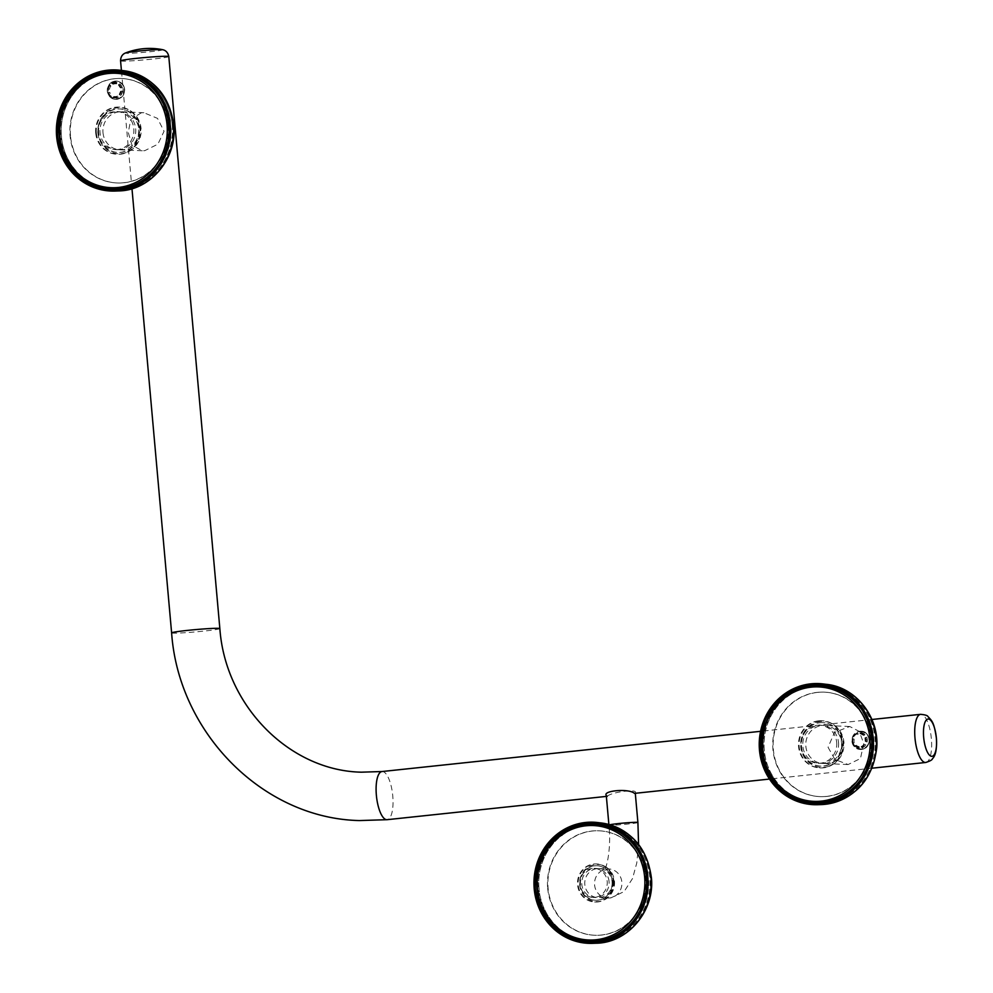 <?xml version="1.0" encoding="UTF-8"?>
<svg xmlns="http://www.w3.org/2000/svg" width="993" height="993" viewBox="0 0 993 993"><rect width="100%" height="100%" fill="white"/><g stroke="black" fill="none" stroke-linecap="round" stroke-linejoin="round"><path stroke-width="0.74" stroke-dasharray="4.96 3.72" d="M860.161 731.841A8.552 8.043 92.4 0 1 868.937 739.5A8.552 8.043 92.4 0 1 861.688 748.871A8.552 8.043 92.4 0 1 852.913 741.212A8.552 8.043 92.4 0 1 860.161 731.841M861.303 749.43A9.136 8.602 92.4 0 1 851.907 740.617A9.136 8.602 92.4 0 1 860.881 731.208A9.136 8.602 92.4 0 1 861.303 749.43M162.455 49.65A18.743 0.881 -5.1 0 1 162.691 49.737A18.743 0.881 -5.1 0 1 144.804 52.257A18.743 0.881 -5.1 0 1 125.379 53.138A18.743 0.881 -5.1 0 1 125.59 52.939M828.05 747.282L834.939 759.484L848.134 764.536L860.459 758.528L863.724 743.496L859.268 731.407L849.747 726.504L834.53 732.387L828.05 747.282M825.382 763.394A19.041 17.911 -87.6 0 0 841.518 742.553A19.041 17.911 -87.6 0 0 824.5 725.424A19.041 17.911 -87.6 0 0 821.993 725.511A19.041 17.911 -87.6 0 0 805.857 746.339A19.041 17.911 -87.6 0 0 822.874 763.468A19.041 17.911 -87.6 0 0 825.382 763.394M820.292 721.477A23.038 21.672 -87.6 0 0 800.755 746.686A23.038 21.672 -87.6 0 0 824.376 767.304A23.038 21.672 -87.6 0 0 843.913 742.094A23.038 21.672 -87.6 0 0 820.292 721.477M819.213 720.856A23.609 22.206 -87.6 0 0 799.092 745.048A23.609 22.206 -87.6 0 0 820.305 767.937A23.609 22.206 -87.6 0 0 823.396 767.837A23.609 22.206 -87.6 0 0 843.504 743.645A23.609 22.206 -87.6 0 0 822.303 720.769A23.609 22.206 -87.6 0 0 819.213 720.856M818.592 720.831A23.609 22.206 -87.6 0 0 798.484 745.023A23.609 22.206 -87.6 0 0 819.684 767.899A23.609 22.206 -87.6 0 0 822.775 767.812A23.609 22.206 -87.6 0 0 842.896 743.62A23.609 22.206 -87.6 0 0 821.683 720.732A23.609 22.206 -87.6 0 0 818.592 720.831M824.538 802.083A10.662 10.029 92.4 0 1 825.394 802.071A10.662 10.029 92.4 0 1 825.518 802.083A58.314 54.863 -87.6 0 0 868.081 769.687A10.662 10.029 92.4 0 1 869.334 766.757A58.314 54.863 -87.6 0 0 864.406 711.522A10.662 10.029 92.4 0 1 862.656 708.915A58.314 54.863 -87.6 0 0 815.154 686.089L817.078 685.009A59.232 55.732 92.4 0 1 824.848 685.369A59.232 55.732 92.4 0 1 861.254 706.246L861.005 706.197A59.257 55.757 -87.6 0 0 824.612 685.344A59.257 55.757 -87.6 0 0 816.879 684.984L817.078 685.009M816.879 684.984A10.662 10.029 92.4 0 1 814.67 685.964L816.407 684.909A59.295 55.794 92.4 0 1 824.078 685.269A59.295 55.794 92.4 0 1 860.459 706.085L860.211 706.035A59.319 55.807 -87.6 0 0 823.855 685.244A59.319 55.807 -87.6 0 0 823.334 685.182M815.154 686.089A10.662 10.029 92.4 0 1 813.664 686.362A10.662 10.029 92.4 0 1 812.262 686.411A10.662 10.029 92.4 0 1 812.15 686.399A58.314 54.863 -87.6 0 0 769.575 718.795A10.662 10.029 92.4 0 1 768.321 721.737A58.314 54.863 -87.6 0 0 773.249 776.96A10.662 10.029 92.4 0 1 774.999 779.567A58.314 54.863 -87.6 0 0 822.502 802.406M838.514 742.429A19.041 17.911 92.4 0 1 819.883 763.344A19.041 17.911 92.4 0 1 802.853 746.215A19.041 17.911 92.4 0 1 821.496 725.3A19.041 17.911 92.4 0 1 838.514 742.429M836.665 742.354A19.041 17.911 92.4 0 1 818.021 763.257A19.041 17.911 92.4 0 1 800.991 746.14A19.041 17.911 92.4 0 1 819.635 725.225A19.041 17.911 92.4 0 1 836.665 742.354M818.704 803.449A59.257 55.757 -87.6 0 0 819.237 803.436L819.498 803.424A59.232 55.732 92.4 0 1 775.334 782.199L775.099 782.223A59.257 55.757 -87.6 0 0 818.642 803.449M818.319 803.474A59.319 55.807 -87.6 0 0 818.369 803.461L818.629 803.461A59.295 55.794 92.4 0 1 774.577 782.285L774.354 782.31M765.789 723.86A59.257 55.757 -87.6 0 0 770.369 775.173L770.63 775.21A59.232 55.732 92.4 0 1 766.05 723.847L765.789 723.86A10.662 10.029 92.4 0 0 767.378 721.961A58.376 54.925 -87.6 0 0 772.269 776.712L769.761 775.111A59.295 55.794 92.4 0 1 765.193 723.897L764.933 723.909M808.488 685.89A59.257 55.757 -87.6 0 0 769.19 715.953L769.426 716.003A59.232 55.732 92.4 0 1 809.01 685.865M768.421 715.792L768.644 715.841A59.295 55.794 92.4 0 1 808.128 685.791M819.374 722.681A21.784 20.493 92.4 0 1 822.229 722.594A21.784 20.493 92.4 0 1 841.791 743.695A21.784 20.493 92.4 0 1 823.234 766.013A21.784 20.493 92.4 0 1 820.379 766.112A21.784 20.493 92.4 0 1 800.817 744.998A21.784 20.493 92.4 0 1 819.374 722.681M819.982 722.705A21.784 20.493 92.4 0 1 822.849 722.619A21.784 20.493 92.4 0 1 842.412 743.72A21.784 20.493 92.4 0 1 823.855 766.037A21.784 20.493 92.4 0 1 821 766.137A21.784 20.493 92.4 0 1 801.438 745.023A21.784 20.493 92.4 0 1 819.982 722.705M108.287 91.071A8.552 8.043 92.4 0 1 115.536 81.711A8.552 8.043 92.4 0 1 124.311 89.37A8.552 8.043 92.4 0 1 117.05 98.741A8.552 8.043 92.4 0 1 108.287 91.071M124.423 89.296A9.136 8.602 92.4 0 1 115.473 99.337A9.136 8.602 92.4 0 1 107.306 91.12A9.136 8.602 92.4 0 1 116.255 81.078A9.136 8.602 92.4 0 1 124.423 89.296M141.354 112.792L130.815 119.396L128.246 132.441L131.97 145.239L142.284 150.762L144.73 150.675L157.887 144.184L164.056 131.275L157.49 118.366L143.898 112.718L141.354 112.792M102.999 132.69A19.041 17.911 -87.6 0 0 120.029 149.819A19.041 17.911 -87.6 0 0 122.524 149.732A19.041 17.911 -87.6 0 0 138.672 128.904A19.041 17.911 -87.6 0 0 121.642 111.775A19.041 17.911 -87.6 0 0 119.148 111.861A19.041 17.911 -87.6 0 0 102.999 132.69M97.91 133.025A23.038 21.672 -87.6 0 0 121.531 153.654A23.038 21.672 -87.6 0 0 141.068 128.445A23.038 21.672 -87.6 0 0 117.435 107.815A23.038 21.672 -87.6 0 0 97.91 133.025M96.346 133.037A23.609 22.206 -87.6 0 0 117.447 154.275A23.609 22.206 -87.6 0 0 140.572 128.345A23.609 22.206 -87.6 0 0 119.458 107.107A23.609 22.206 -87.6 0 0 96.346 133.037M95.725 133.012A23.609 22.206 -87.6 0 0 116.839 154.25A23.609 22.206 -87.6 0 0 139.951 128.32A23.609 22.206 -87.6 0 0 118.837 107.083A23.609 22.206 -87.6 0 0 95.725 133.012M134.887 74.947L134.626 74.909A59.257 55.757 -87.6 0 0 121.767 71.682A59.257 55.757 -87.6 0 0 86.304 80.048L86.528 80.085A59.232 55.732 92.4 0 1 122.002 71.707A59.232 55.732 92.4 0 1 134.887 74.947L137.419 76.796A58.314 54.863 -87.6 0 0 85.423 82.32A10.662 10.029 92.4 0 1 82.953 84.194A58.314 54.863 -87.6 0 0 61.231 134.787L59.717 132.156A59.232 55.732 92.4 0 1 79.924 85.113L79.651 85.113A59.257 55.757 -87.6 0 0 59.456 132.119L59.717 132.156M59.456 132.119A10.662 10.029 92.4 0 1 60.374 134.465L58.885 132.019A59.295 55.794 92.4 0 1 79.03 85.1L78.77 85.1M59.108 132.988A10.662 10.029 92.4 0 1 59.493 134.018L59.158 133.918M61.231 134.787A10.662 10.029 92.4 0 1 61.479 136.376A10.662 10.029 92.4 0 1 61.516 137.99A58.314 54.863 -87.6 0 0 91.778 183.06A10.662 10.029 92.4 0 1 94.534 184.375A58.314 54.863 -87.6 0 0 146.53 178.852A10.662 10.029 92.4 0 1 149 176.977A58.314 54.863 -87.6 0 0 170.734 126.384A10.662 10.029 92.4 0 1 170.448 123.194A58.314 54.863 -87.6 0 0 140.174 78.124A10.662 10.029 92.4 0 1 139.852 78.025M119.52 149.608A19.041 17.911 92.4 0 1 117.025 149.682A19.041 17.911 92.4 0 1 99.933 131.237A19.041 17.911 92.4 0 1 116.144 111.725A19.041 17.911 92.4 0 1 118.639 111.65A19.041 17.911 92.4 0 1 135.743 130.095A19.041 17.911 92.4 0 1 119.52 149.608M117.67 149.533A19.041 17.911 92.4 0 1 115.176 149.608A19.041 17.911 92.4 0 1 98.071 131.163A19.041 17.911 92.4 0 1 114.294 111.65A19.041 17.911 92.4 0 1 116.789 111.564A19.041 17.911 92.4 0 1 133.881 130.021A19.041 17.911 92.4 0 1 117.67 149.533M150.762 175.997A59.257 55.757 -87.6 0 0 170.957 128.991L171.168 128.966A59.232 55.732 92.4 0 1 150.961 176.022L150.762 175.997A10.662 10.029 92.4 0 0 148.491 176.816A58.376 54.925 -87.6 0 0 170.026 126.657L170.448 129.053A59.295 55.794 92.4 0 1 150.303 175.96L150.104 175.947A59.319 55.807 -87.6 0 0 170.237 129.065L170.448 129.053M95.787 186.2A59.257 55.757 -87.6 0 0 116.752 189.775A59.257 55.757 -87.6 0 0 144.097 181.074L144.357 181.049A59.232 55.732 92.4 0 1 116.988 189.762A59.232 55.732 92.4 0 1 95.998 186.175L95.787 186.2A10.662 10.029 92.4 0 0 94 184.512A58.376 54.925 -87.6 0 0 145.561 179.038L143.526 181.123A59.295 55.794 92.4 0 1 116.206 189.787A59.295 55.794 92.4 0 1 95.303 186.237L95.092 186.262M115.461 189.812A59.319 55.807 -87.6 0 0 115.982 189.8A59.319 55.807 -87.6 0 0 143.265 181.148L143.526 181.123M60.225 140.758A59.257 55.757 -87.6 0 0 88.352 182.625L88.625 182.638A59.232 55.732 92.4 0 1 60.474 140.733L60.225 140.758A10.662 10.029 92.4 0 0 60.722 138.263A58.376 54.925 -87.6 0 0 90.723 182.948L87.732 182.613A59.295 55.794 92.4 0 1 59.667 140.82L59.419 140.845M98.046 132.863A21.784 20.493 92.4 0 1 119.383 108.932A21.784 20.493 92.4 0 1 138.859 128.531A21.784 20.493 92.4 0 1 117.534 152.45A21.784 20.493 92.4 0 1 98.046 132.863M98.667 132.888A21.784 20.493 92.4 0 1 119.992 108.957A21.784 20.493 92.4 0 1 139.467 128.556A21.784 20.493 92.4 0 1 118.142 152.475A21.784 20.493 92.4 0 1 98.667 132.888M609.057 881.523A14.547 13.679 -87.6 0 0 596.048 868.428A14.547 13.679 -87.6 0 0 581.799 884.415A14.547 13.679 -87.6 0 0 594.807 897.498A14.547 13.679 -87.6 0 0 609.057 881.523M579.949 884.329A14.547 13.679 92.4 0 1 594.186 868.354A14.547 13.679 92.4 0 1 607.195 881.436A14.547 13.679 92.4 0 1 592.958 897.411A14.547 13.679 92.4 0 1 579.949 884.329M613.264 881.076A19.041 17.911 92.4 0 1 594.621 901.979A19.041 17.911 92.4 0 1 577.591 884.862A19.041 17.911 92.4 0 1 596.234 863.947A19.041 17.911 92.4 0 1 613.264 881.076M613.885 881.101A19.041 17.911 92.4 0 1 595.241 902.016A19.041 17.911 92.4 0 1 578.211 884.887A19.041 17.911 92.4 0 1 596.855 863.972A19.041 17.911 92.4 0 1 613.885 881.101M612.482 827.243L612.222 827.206A59.257 55.757 -87.6 0 0 599.362 823.979A59.257 55.757 -87.6 0 0 563.9 832.345L564.123 832.382A59.232 55.732 92.4 0 1 599.586 824.004A59.232 55.732 92.4 0 1 612.482 827.243L615.015 829.093A58.314 54.863 -87.6 0 0 563.019 834.616A10.662 10.029 92.4 0 1 560.548 836.491A58.314 54.863 -87.6 0 0 538.814 887.084A10.662 10.029 92.4 0 1 539.1 890.287A58.314 54.863 -87.6 0 0 569.374 935.356A10.662 10.029 92.4 0 1 572.129 936.672A58.314 54.863 -87.6 0 0 624.125 931.149A10.662 10.029 92.4 0 1 626.595 929.274A58.314 54.863 -87.6 0 0 648.33 878.681L648.764 881.263A59.232 55.732 92.4 0 1 628.544 928.318L628.346 928.294A59.257 55.757 -87.6 0 0 648.541 881.288L648.764 881.263M648.541 881.288A10.662 10.029 92.4 0 1 647.622 878.954L648.044 881.337A59.295 55.794 92.4 0 1 627.899 928.256L627.688 928.244A59.319 55.807 -87.6 0 0 647.833 881.362L648.044 881.337M647.833 881.362A10.662 10.029 92.4 0 1 646.964 879.326L646.691 879.401M648.33 878.681A10.662 10.029 92.4 0 1 648.069 877.092A10.662 10.029 92.4 0 1 648.044 875.491A58.314 54.863 -87.6 0 0 617.77 830.421A10.662 10.029 92.4 0 1 617.447 830.322M537.052 884.415L537.3 884.453A59.232 55.732 92.4 0 1 557.52 837.409L557.247 837.409A59.257 55.757 -87.6 0 0 537.052 884.415A10.662 10.029 92.4 0 1 537.97 886.761L536.468 884.316A59.295 55.794 92.4 0 1 556.626 837.397L556.353 837.397M563.192 832.196L563.403 832.246A59.295 55.794 92.4 0 1 598.829 823.917A59.295 55.794 92.4 0 1 611.626 827.119L611.365 827.082A59.319 55.807 -87.6 0 0 598.593 823.892A59.319 55.807 -87.6 0 0 598.084 823.83M619.62 830.781L619.297 830.769A10.662 10.029 92.4 0 0 619.644 830.781L619.843 830.793A59.232 55.732 92.4 0 1 647.995 872.698L647.771 872.661A59.257 55.757 -87.6 0 0 619.644 830.781L617.77 830.421M647.039 872.499A59.319 55.807 -87.6 0 0 618.987 830.744L619.185 830.756A59.295 55.794 92.4 0 1 647.262 872.549L647.039 872.499A10.662 10.029 92.4 0 0 646.555 874.684A58.475 55.025 -87.6 0 0 639.244 852.54M579.825 884.353A17.291 16.26 -87.6 0 0 595.316 900.266A17.291 16.26 -87.6 0 0 612.271 881.623A17.291 16.26 -87.6 0 0 596.781 865.722A17.291 16.26 -87.6 0 0 579.825 884.353M612.88 881.647A17.291 16.26 92.4 0 1 595.937 900.291A17.291 16.26 92.4 0 1 580.446 884.378A17.291 16.26 92.4 0 1 597.401 865.747A17.291 16.26 92.4 0 1 612.88 881.647M612.073 881.647A14.547 13.679 92.4 0 1 597.823 897.622A14.547 13.679 92.4 0 1 584.815 884.54A14.547 13.679 92.4 0 1 599.064 868.565A14.547 13.679 92.4 0 1 612.073 881.647M614.481 881.188A18.582 17.477 92.4 0 1 598.729 901.52A18.582 17.477 92.4 0 1 579.676 884.887A18.582 17.477 92.4 0 1 595.428 864.543A18.582 17.477 92.4 0 1 614.481 881.188M634.465 793.382C641.205 788.442 612.259 791.52 607.207 796.287L606.301 795.629M606.375 796.398L607.207 796.287M593.057 942.109A59.319 55.807 -87.6 0 0 593.566 942.096A59.319 55.807 -87.6 0 0 620.861 933.445L621.109 933.42A59.295 55.794 92.4 0 1 593.802 942.084A59.295 55.794 92.4 0 1 572.887 938.534L572.676 938.559M621.692 933.37L621.953 933.346A59.232 55.732 92.4 0 1 594.571 942.059A59.232 55.732 92.4 0 1 573.582 938.472L573.383 938.497A59.257 55.757 -87.6 0 0 594.348 942.072A59.257 55.757 -87.6 0 0 621.692 933.37A10.662 10.029 92.4 0 1 623.145 931.335L621.109 933.42M565.948 934.922L566.221 934.934A59.232 55.732 92.4 0 1 538.069 893.03L537.821 893.055A59.257 55.757 -87.6 0 0 565.948 934.922A10.662 10.029 92.4 0 1 566.308 934.934A10.662 10.029 92.4 0 1 568.319 935.245L565.327 934.909A59.295 55.794 92.4 0 1 537.263 893.117L537.014 893.141M570.901 937.069L571.149 937.032A58.475 55.025 -87.6 0 0 593.392 941.265M636.513 916.986A58.475 55.025 -87.6 0 0 646.964 879.326M598.345 824.699A58.475 55.025 -87.6 0 0 561.951 834.021L561.703 833.946M557.992 836.764L558.376 836.739A58.475 55.025 -87.6 0 0 537.089 886.315L536.741 886.215M537.176 891.031L537.498 890.957A58.475 55.025 -87.6 0 0 567.152 935.108L566.767 935.083M569.374 935.356L566.308 934.934M538.069 893.03L539.1 890.287M538.814 887.084L537.3 884.453M536.704 885.284A10.662 10.029 92.4 0 1 537.089 886.315M537.498 890.957A10.662 10.029 92.4 0 1 537.312 892.037M537.263 893.117L538.318 890.56A10.662 10.029 92.4 0 1 537.821 893.055M557.52 837.409L560.548 836.491M563.019 834.616L564.123 832.382M563.9 832.345A10.662 10.029 92.4 0 1 562.448 834.368L563.403 832.246M558.376 836.739A10.662 10.029 92.4 0 1 557.669 837.025M556.626 837.397L559.518 836.602A10.662 10.029 92.4 0 1 557.247 837.409M619.297 830.769A10.662 10.029 92.4 0 1 617.981 830.62M647.262 872.549L647.287 875.143A58.376 54.925 -87.6 0 0 617.274 830.458L618.527 830.744A10.662 10.029 92.4 0 1 618.142 830.719M611.626 827.119L612.544 827.864M613.041 828.088A10.662 10.029 92.4 0 1 612.222 827.206M647.995 872.698L648.044 875.491M647.287 875.143A10.662 10.029 92.4 0 1 647.771 872.661M628.544 928.318L626.595 929.274M624.125 931.149L621.953 933.346M620.861 933.445A10.662 10.029 92.4 0 1 621.544 932.34M626.26 928.654A10.662 10.029 92.4 0 1 627.688 928.244M627.899 928.256L626.074 929.113A10.662 10.029 92.4 0 1 628.346 928.294M573.582 938.472L572.129 936.672M572.887 938.534L571.596 936.809A10.662 10.029 92.4 0 1 573.383 938.497M538.318 890.56A58.376 54.925 -87.6 0 0 568.319 935.245M559.518 836.602A58.376 54.925 -87.6 0 0 537.97 886.761M614.009 828.894A58.376 54.925 -87.6 0 0 562.448 834.368M626.074 929.113A58.376 54.925 -87.6 0 0 647.622 878.954M571.596 936.809A58.376 54.925 -87.6 0 0 623.145 931.335M122.238 87.856L122.338 87.806A7.857 7.385 -87.6 0 0 119.669 83.834L118.477 84.69A6.951 6.541 92.4 0 1 120.463 87.719L122.238 87.856A7.609 7.162 92.4 0 0 119.731 84.057L119.234 85.212L118.428 85.013L120.265 87.756L122.238 87.856A7.609 7.162 92.4 0 0 119.681 84.057L119.731 84.057M121.109 87.992A6.38 6.008 -87.6 0 0 119.234 85.212M116.516 83.896A6.38 6.008 -87.6 0 0 113.301 84.244L112.321 83.002A7.857 7.385 -87.6 0 1 116.913 82.518L115.436 83.573L116.516 83.896L116.951 82.742A7.609 7.162 92.4 0 0 115.722 82.58A7.609 7.162 92.4 0 1 117.013 82.754M112.606 83.213A7.609 7.162 92.4 0 1 115.771 82.58L115.771 82.58A7.609 7.162 92.4 0 0 112.569 83.213L116.938 82.506M110.868 86.093A6.38 6.008 -87.6 0 0 109.515 89.221L107.815 89.06A7.001 6.591 -87.6 0 1 109.267 85.671L110.868 86.093L110.124 85.075A7.609 7.162 92.4 0 0 108.287 89.345L107.604 89.109A7.299 6.877 92.4 0 1 109.193 85.41L110.124 85.075M108.287 89.345L109.515 89.221M108.336 89.345A7.609 7.162 92.4 0 1 110.173 85.063M109.801 92.386L107.914 92.585L109.801 92.386A6.38 6.008 -87.6 0 0 111.675 95.167L110.161 95.589A6.951 6.541 92.4 0 1 108.175 92.56M108.622 92.51A7.609 7.162 92.4 0 0 111.179 96.321L111.675 95.167M118.279 97.364L113.661 97.86L113.19 96.991L114.394 96.47L113.847 97.624A7.609 7.162 92.4 0 0 115.076 97.798L115.126 97.798A7.609 7.162 92.4 0 1 113.897 97.624M114.394 96.47A6.38 6.008 -87.6 0 0 117.608 96.135L115.66 96.656A6.653 6.256 -87.6 0 0 116.578 96.371L118.241 97.165A7.609 7.162 92.4 0 1 115.076 97.798M113.649 97.848L113.649 97.848A7.857 7.385 -87.6 0 0 118.229 97.364L117.608 96.135M118.304 97.165A7.609 7.162 92.4 0 1 115.126 97.798M122.573 91.021L120.587 91.244A6.653 6.256 -87.6 0 1 119.259 94.335L120.687 95.303A7.609 7.162 92.4 0 0 122.573 91.021L122.524 91.033A7.609 7.162 92.4 0 1 120.687 95.303L119.346 94.571A6.951 6.541 92.4 0 0 120.774 91.219L122.623 91.021A7.857 7.385 -87.6 0 1 120.712 95.477L120.687 95.303M120.041 94.285A6.38 6.008 -87.6 0 0 121.382 91.157M85.597 79.899L85.808 79.949A59.295 55.794 92.4 0 1 121.233 71.62A59.295 55.794 92.4 0 1 134.03 74.823L133.782 74.785A59.319 55.807 -87.6 0 0 120.997 71.595A59.319 55.807 -87.6 0 0 120.488 71.533M142.061 78.484A10.662 10.029 92.4 0 1 141.701 78.472L142.247 78.497A59.232 55.732 92.4 0 1 170.399 120.401L170.175 120.364A59.257 55.757 -87.6 0 0 142.061 78.484L140.174 78.124M141.403 78.447A10.662 10.029 92.4 0 1 140.932 78.447L141.602 78.459A59.295 55.794 92.4 0 1 169.666 120.252L169.443 120.203A59.319 55.807 -87.6 0 0 141.403 78.447L139.678 78.162A58.376 54.925 -87.6 0 1 169.691 122.847A10.662 10.029 92.4 0 1 170.175 120.364M120.749 72.402A58.475 55.025 -87.6 0 0 84.355 81.724L84.107 81.649M80.396 84.467L80.781 84.442A58.475 55.025 -87.6 0 0 59.493 134.018M59.58 138.735L59.903 138.66A58.475 55.025 -87.6 0 0 89.569 182.811L89.171 182.786M93.305 184.772L93.553 184.735A58.475 55.025 -87.6 0 0 115.796 188.968M158.917 164.689A58.475 55.025 -87.6 0 0 169.381 127.03L169.095 127.104M168.661 122.288L168.959 122.387A58.475 55.025 -87.6 0 0 161.66 100.243M146.53 178.852L144.357 181.049M144.097 181.074A10.662 10.029 92.4 0 1 145.561 179.038M143.265 181.148A10.662 10.029 92.4 0 1 143.948 180.043M148.665 176.357A10.662 10.029 92.4 0 1 150.104 175.947M150.303 175.96L148.491 176.816M150.961 176.022L149 176.977M91.778 183.06L88.712 182.638A10.662 10.029 92.4 0 1 90.723 182.948M95.303 186.237L94 184.512M95.998 186.175L94.534 184.375M59.903 138.66A10.662 10.029 92.4 0 1 59.717 139.74M59.667 140.82L60.722 138.263M60.474 140.733L61.516 137.99M85.423 82.32L86.528 80.085M86.304 80.048A10.662 10.029 92.4 0 1 84.852 82.071L85.808 79.949M80.781 84.442A10.662 10.029 92.4 0 1 80.085 84.728M79.03 85.1L81.922 84.306A10.662 10.029 92.4 0 1 79.651 85.113M79.924 85.113L82.953 84.194M81.922 84.306A58.376 54.925 -87.6 0 0 60.374 134.465M141.701 78.472A10.662 10.029 92.4 0 1 140.385 78.323M134.03 74.823L134.949 75.567M135.445 75.791A10.662 10.029 92.4 0 1 134.626 74.909M136.413 76.598A58.376 54.925 -87.6 0 0 84.852 82.071M170.734 126.384L171.168 128.966M170.957 128.991A10.662 10.029 92.4 0 1 170.026 126.657M170.237 129.065A10.662 10.029 92.4 0 1 169.381 127.03M168.959 122.387A10.662 10.029 92.4 0 1 169.443 120.203M169.666 120.252L169.691 122.847M170.399 120.401L170.448 123.194M113.19 96.991A6.951 6.541 92.4 0 0 116.64 96.631L116.578 96.371M111.129 96.321L111.129 96.321A7.609 7.162 92.4 0 1 108.572 92.51A6.653 6.256 -87.6 0 0 110.409 95.278M108.225 92.548A7.857 7.385 -87.6 0 0 110.657 96.333L110.099 95.862A7.299 6.877 92.4 0 1 107.914 92.585L108.125 92.572A7.001 6.591 -87.6 0 0 110.161 95.589L110.124 95.887A7.299 6.877 92.4 0 1 110.099 95.862L110.657 96.333A7.857 7.385 -87.6 0 0 110.893 96.52M113.301 84.244L111.998 83.648L112.321 83.002M118.465 84.728L118.465 84.728A7.001 6.591 -87.6 0 1 120.513 87.707M862.234 747.568A7.609 7.162 -87.6 0 0 865.834 744.824L864.754 744.316A6.38 6.008 92.4 0 1 862.123 746.314L862.185 747.568A7.609 7.162 92.4 0 0 865.784 744.837L865.834 744.824M867.075 741.932A7.609 7.162 -87.6 0 0 866.666 737.265A7.609 7.162 92.4 0 1 867.026 741.932L865.995 741.411A6.38 6.008 92.4 0 0 865.697 737.998L866.69 737.141L867.162 742.007L865.399 741.436A6.951 6.541 92.4 0 0 865.077 737.774L866.666 737.265M864.878 734.683L864.878 734.683A7.609 7.162 -87.6 0 0 860.906 732.747L861.018 734.013A6.38 6.008 92.4 0 1 863.96 735.428L864.878 734.683A7.609 7.162 92.4 0 0 860.869 732.747L864.977 734.522M857.94 733.07A7.609 7.162 -87.6 0 0 854.328 735.813L855.42 736.334A6.38 6.008 92.4 0 1 858.051 734.323L857.878 733.07A7.609 7.162 92.4 0 0 854.29 735.801L855.42 736.334M853.086 738.705A7.609 7.162 -87.6 0 0 853.508 743.385A7.609 7.162 92.4 0 1 853.037 738.705L852.279 738.953A7.299 6.877 92.4 0 0 852.639 742.987L854.476 742.64A6.38 6.008 92.4 0 1 854.179 739.226L853.037 738.705M859.144 746.624A6.38 6.008 92.4 0 1 856.214 745.222L855.234 745.954A7.609 7.162 -87.6 0 0 859.255 747.89L859.144 746.624L857.902 747.195A6.951 6.541 92.4 0 1 854.75 745.631L856.214 745.222M869.632 764.449A59.319 55.807 -87.6 0 0 865.064 713.272L865.275 713.259A59.295 55.794 92.4 0 1 869.843 764.473L869.632 764.449A10.662 10.029 92.4 0 0 868.192 766.087A58.475 55.025 -87.6 0 0 864.506 713.905M870.327 764.56A59.257 55.757 -87.6 0 0 865.747 713.247L865.946 713.235A59.232 55.732 92.4 0 1 870.526 764.598L870.327 764.56A10.662 10.029 92.4 0 0 868.726 766.459A58.376 54.925 -87.6 0 0 863.848 711.708L865.275 713.259M867.162 772.442A59.232 55.732 92.4 0 1 827.566 802.567L827.368 802.58A59.257 55.757 -87.6 0 0 866.926 772.467L868.081 769.687M866.38 772.529A59.295 55.794 92.4 0 1 826.908 802.58L826.71 802.58A59.319 55.807 -87.6 0 0 866.144 772.566L867.237 769.947A10.662 10.029 92.4 0 0 866.926 772.467M823.607 686.064A58.475 55.025 -87.6 0 0 814.272 685.815M809.916 686.275A58.475 55.025 -87.6 0 0 768.197 718.026L767.912 717.914M766.013 722.333L766.373 722.271A58.475 55.025 -87.6 0 0 771.201 776.389L770.829 776.315M773.473 780.237L773.746 780.175A58.475 55.025 -87.6 0 0 818.654 802.617M861.763 778.351A58.475 55.025 -87.6 0 0 866.368 770.332L866.045 770.407M773.249 776.96L770.63 775.21M770.369 775.173A10.662 10.029 92.4 0 1 772.269 776.712M770.506 775.781A10.662 10.029 92.4 0 1 771.201 776.389M773.746 780.175A10.662 10.029 92.4 0 1 774.031 781.007M774.577 782.285L774.354 779.815A10.662 10.029 92.4 0 1 775.099 782.223M775.334 782.199L774.999 779.567M769.575 718.795L769.426 716.003M769.19 715.953A10.662 10.029 92.4 0 1 768.88 718.473L768.644 715.841M768.359 717.008A10.662 10.029 92.4 0 1 768.197 718.026M766.373 722.271A10.662 10.029 92.4 0 1 765.727 723.09M765.193 723.897L767.378 721.961M766.05 723.847L768.321 721.737M811.182 686.312L812.15 686.399M864.406 711.522L865.946 713.235M865.747 713.247A10.662 10.029 92.4 0 1 863.848 711.708M865.064 713.272A10.662 10.029 92.4 0 1 863.426 712.031M860.72 707.91A10.662 10.029 92.4 0 1 860.211 706.035M860.459 706.085L861.763 708.605A10.662 10.029 92.4 0 1 861.005 706.197M861.254 706.246L862.656 708.915M861.763 708.605A58.376 54.925 -87.6 0 0 814.67 685.964M866.144 772.566A10.662 10.029 92.4 0 1 866.368 770.332M869.843 764.473L868.726 766.459M870.526 764.598L869.334 766.757M826.908 802.58L825.022 802.071A10.662 10.029 92.4 0 1 827.368 802.58M827.566 802.567L825.518 802.083M825.022 802.071A58.376 54.925 -87.6 0 0 867.237 769.947M811.082 686.349A58.376 54.925 -87.6 0 0 768.88 718.473M774.354 779.815A58.376 54.925 -87.6 0 0 821.447 802.443M858.026 747.506A7.299 6.877 92.4 0 1 854.551 745.83L855.196 745.954A7.609 7.162 92.4 0 0 859.206 747.89L857.902 747.195A7.001 6.591 -87.6 0 1 854.712 745.656L854.75 745.631M859.255 747.89L859.082 748.126A7.857 7.385 -87.6 0 1 855.283 746.463L859.106 748.126M852.639 742.987L852.279 738.966M854.476 742.64L852.788 742.801A7.001 6.591 -87.6 0 1 852.466 739.09L854.179 739.226M857.716 732.822A7.857 7.385 -87.6 0 0 855.817 733.79L857.729 732.822L856.698 733.753L858.051 734.323M853.657 735.763A7.299 6.877 92.4 0 1 855.234 734.212L853.843 735.875A6.951 6.541 92.4 0 1 856.698 733.753M860.906 732.747L860 733.405L861.018 734.013M860.745 732.511A7.857 7.385 -87.6 0 1 864.928 734.522L863.153 734.919A6.951 6.541 92.4 0 0 860 733.405M861.8 734.199L860.844 733.889A6.653 6.256 -87.6 0 1 863.016 735.105L863.96 735.428M865.697 737.998L864.915 737.948L865.213 741.324L865.995 741.411M862.11 747.803L861.204 746.786A6.951 6.541 92.4 0 0 864.022 744.651L865.859 744.949A7.857 7.385 -87.6 0 1 862.11 747.803L865.908 744.936M864.754 744.316L862.123 746.314M637.903 822.477A14.547 0.683 -5.1 0 1 628.333 823.979A14.547 0.683 -5.1 0 1 609.789 825.22A14.547 0.683 -5.1 0 1 608.932 825.071A14.547 0.683 -5.1 0 1 609.826 824.749M609.503 897.982A14.547 13.679 92.4 0 1 607.592 898.044A14.547 13.679 92.4 0 1 594.584 884.949A14.547 13.679 92.4 0 1 606.922 869.036A14.547 13.679 92.4 0 1 608.833 868.974A14.547 13.679 92.4 0 1 621.829 882.057A14.547 13.679 92.4 0 1 609.503 897.982M382.007 771.536A24.217 8.118 -96.1 0 1 382.417 771.524A24.217 8.118 -96.1 0 1 392.769 795.952A24.217 8.118 -96.1 0 1 387.121 819.684M219.85 628.594A24.217 1.142 -5.1 0 1 199.941 631.498A24.217 1.142 -5.1 0 1 173.055 633.149A24.217 1.142 -5.1 0 1 171.615 632.889M860.881 731.208L861.068 731.22C871.469 731.084 871.891 748.908 861.502 749.442A9.136 8.602 92.4 0 1 852.081 740.617A9.136 8.602 92.4 0 1 861.068 731.22A9.136 8.602 92.4 0 1 861.49 749.442L860.112 749.467M925.737 762.475A24.217 8.118 83.9 0 0 931.372 738.755A24.217 8.118 83.9 0 0 920.623 714.327M168.798 56.551A24.217 1.142 -5.1 0 1 145.686 59.766A24.217 1.142 -5.1 0 1 120.563 60.858M815.365 685.356A59.133 55.633 92.4 0 1 826.213 685.53A59.133 55.633 92.4 0 1 875.305 744.663A59.133 55.633 92.4 0 1 824.91 803.114A59.133 55.633 92.4 0 1 821.199 803.374A59.133 55.633 92.4 0 1 764.312 750.559A59.133 55.633 92.4 0 1 809.99 686.113M826.561 796.386A52.281 49.191 92.4 0 1 772.951 749.578A52.281 49.191 92.4 0 1 817.276 692.357A52.281 49.191 92.4 0 1 870.898 739.177A52.281 49.191 92.4 0 1 826.561 796.386M821.248 804.591A60.35 56.775 92.4 0 1 762.996 748.275A60.35 56.775 92.4 0 1 814.31 684.239A60.35 56.775 92.4 0 1 826.35 684.326M817.686 692.382A52.281 49.191 92.4 0 1 871.308 739.189A52.281 49.191 92.4 0 1 826.97 796.411A52.281 49.191 92.4 0 1 773.361 749.591A52.281 49.191 92.4 0 1 817.686 692.382M116.255 81.078L116.429 81.078C121.121 81.674 123.852 84.417 124.646 89.308A9.136 8.602 92.4 0 1 115.66 99.337A9.136 8.602 92.4 0 1 107.48 91.12A9.136 8.602 92.4 0 1 116.429 81.078A9.136 8.602 92.4 0 1 124.609 89.308C124.497 95.502 121.506 98.841 115.66 99.337L115.473 99.337M172.211 124.746A59.133 55.633 92.4 0 1 118.353 189.713A59.133 55.633 92.4 0 1 61.417 136.513A59.133 55.633 92.4 0 1 123.355 71.881A59.133 55.633 92.4 0 1 172.211 124.746M168.04 125.515A52.281 49.191 92.4 0 1 123.715 182.737A52.281 49.191 92.4 0 1 70.093 135.917A52.281 49.191 92.4 0 1 114.431 78.708A52.281 49.191 92.4 0 1 168.04 125.515M118.39 190.929A60.35 56.775 92.4 0 1 60.288 136.624A60.35 56.775 92.4 0 1 123.504 70.664M70.503 135.942A52.281 49.191 92.4 0 1 114.84 78.72A52.281 49.191 92.4 0 1 168.462 125.54A52.281 49.191 92.4 0 1 124.125 182.749A52.281 49.191 92.4 0 1 70.503 135.942M538.914 887.593A59.133 55.633 92.4 0 1 600.951 824.178A59.133 55.633 92.4 0 1 649.894 878.246A59.133 55.633 92.4 0 1 595.949 942.009A59.133 55.633 92.4 0 1 538.914 887.593M547.602 887.146A52.281 49.191 92.4 0 1 593.032 830.905A52.281 49.191 92.4 0 1 645.723 878.879A52.281 49.191 92.4 0 1 600.306 935.133A52.281 49.191 92.4 0 1 547.602 887.146M595.986 943.226A60.35 56.775 92.4 0 1 537.784 887.692A60.35 56.775 92.4 0 1 601.1 822.961M646.133 878.904A52.281 49.191 92.4 0 1 600.715 935.145A52.281 49.191 92.4 0 1 548.012 887.171A52.281 49.191 92.4 0 1 593.442 830.93A52.281 49.191 92.4 0 1 646.133 878.904M119.371 94.62A7.001 6.591 -87.6 0 0 120.823 91.219M121.196 91.182A7.299 6.877 92.4 0 1 119.607 94.881M116.926 96.917A7.299 6.877 92.4 0 1 113.128 97.326M113.177 97.041A7.001 6.591 -87.6 0 0 116.665 96.669M113.401 96.718A6.653 6.256 -87.6 0 0 115.66 96.656L116.653 96.433M109.851 84.889A7.857 7.385 -87.6 0 0 107.939 89.345M107.865 89.06A6.951 6.541 92.4 0 1 109.304 85.708M109.578 85.957A6.653 6.256 -87.6 0 0 108.249 89.047M111.874 83.362A7.299 6.877 92.4 0 1 115.684 82.965M115.461 83.238A7.001 6.591 -87.6 0 0 111.973 83.611M111.998 83.648A6.951 6.541 92.4 0 1 115.449 83.288M115.436 83.573A6.653 6.256 -87.6 0 0 112.259 83.908M118.676 84.405A7.299 6.877 92.4 0 1 120.885 87.694M120.277 87.769A6.653 6.256 -87.6 0 0 118.428 85.013M855.072 745.445A6.653 6.256 -87.6 0 0 857.977 746.835M854.899 746.103A7.857 7.385 -87.6 0 0 855.283 746.463L854.551 745.83M852.702 738.618A7.857 7.385 -87.6 0 0 853.136 743.484M852.826 742.764A6.951 6.541 92.4 0 1 852.503 739.115M852.863 739.226A6.653 6.256 -87.6 0 0 853.173 742.603M856.76 733.393A7.299 6.877 92.4 0 0 855.234 734.212L855.817 733.79A7.857 7.385 -87.6 0 0 853.968 735.676M856.698 733.703A7.001 6.591 -87.6 0 0 853.843 735.875M856.835 734.063A6.653 6.256 -87.6 0 0 854.241 736.049M860.037 733.045A7.299 6.877 92.4 0 1 863.513 734.721M863.19 734.882A7.001 6.591 -87.6 0 0 860 733.355M863.004 735.105L860.844 733.889A6.653 6.256 -87.6 0 0 860.112 733.715M867.125 742.007A7.857 7.385 -87.6 0 0 866.69 737.141M865.424 737.563A7.299 6.877 92.4 0 1 865.784 741.597M865.437 741.448A7.001 6.591 -87.6 0 0 865.114 737.749M865.226 741.324A6.653 6.256 -87.6 0 0 864.915 737.948M864.419 744.787A7.299 6.877 92.4 0 1 861.303 747.158M861.204 746.835A7.001 6.591 -87.6 0 0 864.059 744.663M861.254 746.488A6.653 6.256 -87.6 0 0 863.848 744.514M638.573 844.373L636.786 862.954L632.516 878.557L624.101 891.577L610.769 897.933L597.823 897.622M599.064 868.565L608.833 868.974L604.017 870.538C607.617 866.492 611.179 845.415 608.932 825.071L608.883 824.475M848.134 764.536L822.874 763.468M820.305 767.937L819.684 767.899M819.883 763.344L818.021 763.257M824.848 685.369L826.213 685.53C855.023 688.298 877.973 717.467 875.541 747.605C871.569 779.021 854.7 797.516 824.972 803.101L817.798 803.486M822.229 722.594L822.849 722.619M142.284 150.762L120.029 149.819M117.025 149.682L115.176 149.608M122.002 71.707L123.355 71.881C151.631 77.38 168.028 95.018 172.559 124.808C176.369 157.44 149.831 189.514 118.353 189.713L116.988 189.762M115.982 189.8L114.952 189.837M596.048 868.428L594.186 868.354M594.621 901.979L595.241 902.016M594.571 942.059L595.949 942.009C626.993 941.786 653.357 910.581 650.241 878.308C646.145 847.898 629.723 829.85 600.951 824.178L599.586 824.004M598.593 823.892L597.575 823.768M595.316 900.266L595.937 900.291M871.928 719.491L760.564 731.32M872.09 768.185L769.476 779.071M131.982 188.72L121.419 70.416M596.781 865.722L597.401 865.747M593.566 942.096L592.548 942.134M596.234 863.947L596.855 863.972M594.807 897.498L592.958 897.411M120.997 71.595L119.979 71.471M118.639 111.65L116.789 111.564M119.458 107.107L118.837 107.083M143.898 112.718L121.642 111.775M119.247 94.335L120.575 91.244M120.749 95.489L122.673 91.021M110.099 95.862L107.914 92.585M107.604 89.109L109.193 85.41M119.706 83.834L122.387 87.818M820.379 766.112L821 766.137M823.855 685.244L822.825 685.12M821.496 725.3L819.635 725.225M812.262 686.411L810.288 686.324M825.394 802.071L823.42 801.996M822.303 720.769L821.683 720.732M849.747 726.504L824.5 725.424"/><path stroke-width="1.49" d="M923.676 737.402A18.743 6.293 83.9 0 0 931.682 756.331A18.743 6.293 83.9 0 0 936.362 737.948A18.743 6.293 83.9 0 0 928.356 719.019A18.743 6.293 83.9 0 0 923.676 737.402M143.265 50.618A18.743 0.881 -5.1 0 1 162.455 49.65A66.457 66.457 0 0 0 125.59 52.939A18.743 0.881 -5.1 0 1 143.265 50.618M823.334 685.182A59.319 55.807 -87.6 0 0 816.209 684.885A10.662 10.029 92.4 0 1 814.459 685.741M864.506 713.905A58.475 55.025 -87.6 0 0 863.364 711.969L860.819 708.183A58.475 55.025 -87.6 0 0 823.756 686.076L823.445 686.039A58.5 55.037 92.4 0 0 814.049 685.766L809.916 686.275A10.662 10.029 92.4 0 1 807.855 685.778A59.319 55.807 -87.6 0 0 768.421 715.792A10.662 10.029 92.4 0 1 768.359 717.008M821.335 801.115A57.271 53.883 -87.6 0 0 869.905 738.432A57.271 53.883 -87.6 0 0 811.169 687.156A57.271 53.883 -87.6 0 0 762.599 749.827A57.271 53.883 -87.6 0 0 821.335 801.115M818.654 802.617A58.475 55.025 -87.6 0 0 818.803 802.617A58.475 55.025 -87.6 0 0 820.292 802.543L824.649 802.083A58.475 55.025 -87.6 0 0 861.763 778.351M823.42 801.996L824.426 802.071A58.5 55.037 92.4 0 0 866.045 770.407L868.192 766.087M863.116 712.018A58.5 55.037 92.4 0 1 867.932 766M823.445 686.039A58.5 55.037 92.4 0 1 860.484 708.083M774.031 781.007A10.662 10.029 92.4 0 1 774.354 782.31A59.319 55.807 -87.6 0 0 818.319 803.474M765.727 723.09A10.662 10.029 92.4 0 1 764.933 723.909A59.319 55.807 -87.6 0 0 769.501 775.086A10.662 10.029 92.4 0 1 770.506 775.781M812.15 686.399L808.749 685.84A59.257 55.757 -87.6 0 0 808.488 685.89M811.082 686.349L807.855 685.778M821.521 803.225A59.394 55.881 92.4 0 1 817.798 803.486A59.394 55.881 92.4 0 1 760.464 748.064A59.394 55.881 92.4 0 1 810.983 685.046A59.394 55.881 92.4 0 1 822.825 685.12A59.394 55.881 92.4 0 1 872.139 744.527A59.394 55.881 92.4 0 1 821.521 803.225M810.871 683.829A60.61 57.035 92.4 0 1 822.961 683.916A60.61 57.035 92.4 0 1 873.281 744.527A60.61 57.035 92.4 0 1 821.633 804.442A60.61 57.035 92.4 0 1 817.835 804.702A60.61 57.035 92.4 0 1 759.322 748.151A60.61 57.035 92.4 0 1 810.871 683.829M80.085 84.728A10.662 10.029 92.4 0 1 78.77 85.1A59.319 55.807 -87.6 0 0 58.624 131.982A10.662 10.029 92.4 0 1 59.108 132.988M161.66 100.243A58.475 55.025 -87.6 0 0 139.305 78.224L135.309 76.312A58.475 55.025 -87.6 0 0 120.91 72.427L120.6 72.39A58.5 55.037 92.4 0 0 84.107 81.649L80.396 84.467A58.5 55.037 92.4 0 0 59.158 133.918L59.58 138.735A58.5 55.037 92.4 0 0 89.171 182.786L93.305 184.772A58.5 55.037 92.4 0 0 115.647 188.968A58.5 55.037 92.4 0 0 144.146 179.373L148.081 176.605A58.475 55.025 -87.6 0 0 158.917 164.689M167.047 124.783A57.271 53.883 -87.6 0 0 108.311 73.507A57.271 53.883 -87.6 0 0 59.754 136.178A57.271 53.883 -87.6 0 0 118.49 187.454A57.271 53.883 -87.6 0 0 167.047 124.783M169.381 127.03L168.425 124.708L168.959 122.387M139.082 78.236A58.5 55.037 92.4 0 1 168.661 122.288M120.6 72.39A58.5 55.037 92.4 0 1 134.936 76.25M93.901 185.021A10.662 10.029 92.4 0 1 95.092 186.262A59.319 55.807 -87.6 0 0 115.461 189.812M59.717 139.74A10.662 10.029 92.4 0 1 59.419 140.845A59.319 55.807 -87.6 0 0 87.471 182.6L88.092 182.613M169.046 124.572A59.394 55.881 92.4 0 1 114.952 189.837A59.394 55.881 92.4 0 1 57.768 136.389A59.394 55.881 92.4 0 1 119.979 71.471A59.394 55.881 92.4 0 1 169.046 124.572M56.626 136.513A60.61 57.035 92.4 0 1 120.116 70.255A60.61 57.035 92.4 0 1 170.188 124.448A60.61 57.035 92.4 0 1 114.977 191.053A60.61 57.035 92.4 0 1 56.626 136.513M646.964 879.326L646.021 877.005L646.555 874.684M537.35 888.474A57.271 53.883 -87.6 0 0 596.085 939.75A57.271 53.883 -87.6 0 0 644.643 877.08A57.271 53.883 -87.6 0 0 585.907 825.791A57.271 53.883 -87.6 0 0 537.35 888.474M598.196 824.686A58.5 55.037 92.4 0 1 612.532 828.547L612.904 828.609A58.475 55.025 -87.6 0 0 598.506 824.724L598.196 824.686A58.5 55.037 92.4 0 0 561.703 833.946L557.992 836.764A58.5 55.037 92.4 0 0 536.741 886.215L537.176 891.031A58.5 55.037 92.4 0 0 566.767 935.083L570.901 937.069A58.5 55.037 92.4 0 0 593.243 941.265A58.5 55.037 92.4 0 0 621.73 931.67L625.677 928.902A58.475 55.025 -87.6 0 0 636.513 916.986M646.691 879.401A58.5 55.037 92.4 0 1 625.441 928.852M557.669 837.025A10.662 10.029 92.4 0 1 556.353 837.397A59.319 55.807 -87.6 0 0 536.22 884.279A10.662 10.029 92.4 0 1 536.704 885.284M598.084 823.83A59.319 55.807 -87.6 0 0 563.192 832.196A10.662 10.029 92.4 0 1 562.386 833.475M535.264 887.469A59.394 55.881 92.4 0 1 597.575 823.768A59.394 55.881 92.4 0 1 646.728 878.085A59.394 55.881 92.4 0 1 592.548 942.134A59.394 55.881 92.4 0 1 535.264 887.469M647.87 877.986A60.61 57.035 92.4 0 1 592.573 943.35A60.61 57.035 92.4 0 1 534.11 887.568A60.61 57.035 92.4 0 1 597.712 822.552A60.61 57.035 92.4 0 1 647.87 877.986M607.207 796.287C599.549 790.974 628.482 787.908 634.465 793.382L769.476 779.071M571.484 937.318A10.662 10.029 92.4 0 1 572.676 938.559A59.319 55.807 -87.6 0 0 593.057 942.109M537.312 892.037A10.662 10.029 92.4 0 1 537.014 893.141A59.319 55.807 -87.6 0 0 565.054 934.897L565.687 934.909M593.392 941.265A58.475 55.025 -87.6 0 0 593.553 941.265A58.475 55.025 -87.6 0 0 622.102 931.62L621.73 931.67M639.244 852.54A58.475 55.025 -87.6 0 0 616.889 830.52L616.665 830.533A58.5 55.037 92.4 0 1 646.257 874.585M616.665 830.533L612.532 828.547M617.447 830.322A10.662 10.029 92.4 0 1 615.015 829.093L614.518 828.77M617.981 830.62A10.662 10.029 92.4 0 1 617.274 830.458L619.185 830.756M618.142 830.719A10.662 10.029 92.4 0 1 616.889 830.52M612.904 828.609A10.662 10.029 92.4 0 1 611.75 827.517M611.626 827.119L614.009 828.894A10.662 10.029 92.4 0 1 613.041 828.088M621.544 932.34A10.662 10.029 92.4 0 1 622.102 931.62M565.054 934.897A10.662 10.029 92.4 0 1 565.526 934.897A10.662 10.029 92.4 0 1 566.643 935.009M120.488 71.533A59.319 55.807 -87.6 0 0 85.597 79.899A10.662 10.029 92.4 0 1 84.79 81.178M115.796 188.968A58.475 55.025 -87.6 0 0 115.958 188.968A58.475 55.025 -87.6 0 0 144.506 179.323L144.146 179.373M139.852 78.025A10.662 10.029 92.4 0 1 137.419 76.796L136.922 76.473M169.095 127.104A58.5 55.037 92.4 0 1 147.845 176.555M143.948 180.043A10.662 10.029 92.4 0 1 144.506 179.323M87.471 182.6A10.662 10.029 92.4 0 1 87.943 182.6A10.662 10.029 92.4 0 1 89.047 182.724M140.385 78.323A10.662 10.029 92.4 0 1 139.678 78.162L141.602 78.459M140.547 78.422A10.662 10.029 92.4 0 1 139.305 78.224M135.309 76.312A10.662 10.029 92.4 0 1 134.154 75.22M134.03 74.823L136.413 76.598A10.662 10.029 92.4 0 1 135.445 75.791M819.895 802.555A58.5 55.037 92.4 0 1 818.493 802.629A58.5 55.037 92.4 0 1 773.473 780.237L770.829 776.315A58.5 55.037 92.4 0 1 766.013 722.333L767.912 717.914A58.5 55.037 92.4 0 1 809.518 686.25L810.288 686.324M819.498 803.424L822.502 802.406A10.662 10.029 92.4 0 1 824.538 802.083M810.871 686.324A10.662 10.029 92.4 0 1 808.749 685.84M819.275 803.411A10.662 10.029 92.4 0 1 821.447 802.443L818.629 803.461M818.369 803.461A10.662 10.029 92.4 0 1 820.292 802.543M824.649 802.083A10.662 10.029 92.4 0 1 826.399 802.481M609.826 824.749A14.547 0.683 -5.1 0 1 618.49 823.569A14.547 0.683 -5.1 0 1 637.047 822.328A14.547 0.683 -5.1 0 1 637.903 822.477L638.573 844.373M606.375 796.398L387.121 819.684A24.217 8.118 -96.1 0 1 386.724 819.697A24.217 8.118 -96.1 0 1 376.372 795.256A24.217 8.118 -96.1 0 1 382.007 771.536L361.427 772.182C289.981 770.816 225.361 706.246 219.85 628.594L168.798 56.551C167.966 52.604 165.856 50.308 162.455 49.65M387.121 819.684L359.379 820.566C263.294 818.517 178.529 733.057 171.615 632.889A24.217 1.142 -5.1 0 1 191.525 629.984A24.217 1.142 -5.1 0 1 218.423 628.333A24.217 1.142 -5.1 0 1 219.85 628.594M920.623 714.327A24.217 8.118 83.9 0 0 914.987 738.047A24.217 8.118 83.9 0 0 925.737 762.475C930.031 761.11 932.266 759.856 932.439 758.751C935.704 755.648 937.007 748.722 936.374 737.96C933.954 722.308 932.365 721.29 927.958 716.561C927.549 715.506 925.104 714.761 920.623 714.327L871.928 719.491M121.419 70.416L120.563 60.858A24.217 1.142 -5.1 0 1 143.687 57.644A24.217 1.142 -5.1 0 1 168.798 56.551M809.99 686.113A59.133 55.633 92.4 0 1 814.409 685.443A59.133 55.633 92.4 0 1 815.365 685.356M821.248 804.591L825.096 804.318C855.482 798.608 872.71 779.728 876.757 747.679C879.252 716.934 855.805 687.156 826.35 684.326A60.35 56.775 92.4 0 1 876.459 744.676A60.35 56.775 92.4 0 1 825.034 804.318A60.35 56.775 92.4 0 1 821.248 804.591L817.835 804.702M118.39 190.929C150.576 190.718 177.66 157.986 173.763 124.708C169.158 94.31 152.401 76.287 123.504 70.664A60.35 56.775 92.4 0 1 173.353 124.621A60.35 56.775 92.4 0 1 118.39 190.929L114.977 191.053M651.048 878.147A60.35 56.775 92.4 0 1 595.986 943.226C627.737 942.99 654.635 911.14 651.458 878.222C647.287 847.19 630.505 828.77 601.1 822.961A60.35 56.775 92.4 0 1 651.048 878.147M120.563 60.858C120.687 56.824 122.362 54.181 125.59 52.939M826.35 684.326L822.961 683.916M123.504 70.664L120.116 70.255M595.986 943.226L592.573 943.35M606.301 795.629L608.883 824.475M760.564 731.32L382.007 771.536M925.737 762.475L872.09 768.185M171.615 632.889L131.982 188.72M635.297 793.333L637.903 822.477M601.1 822.961L597.712 822.552"/></g></svg>
